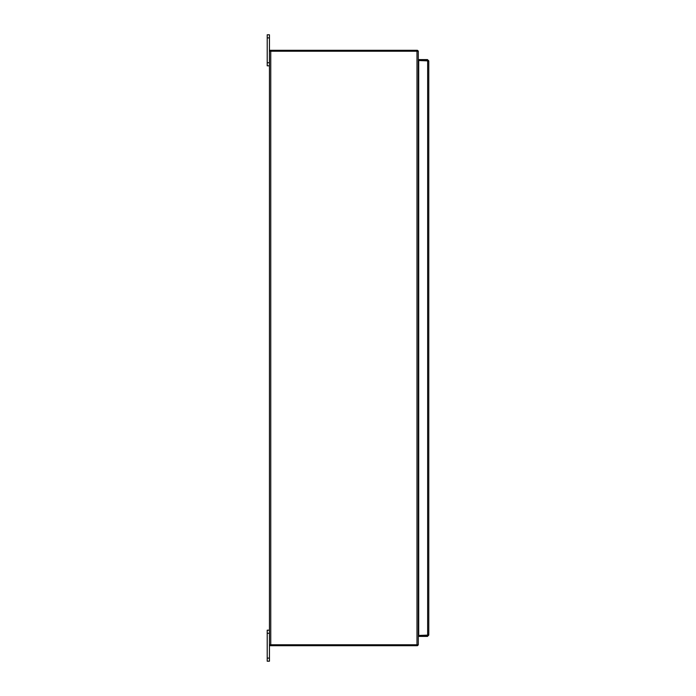<?xml version="1.0" encoding="UTF-8"?>
<svg xmlns="http://www.w3.org/2000/svg" width="696" height="696" viewBox="0 0 696 696"><rect width="100%" height="100%" fill="white"/><g stroke="black" fill="none" stroke-linecap="round" stroke-linejoin="round"><path stroke-width="1.04" d="M418.296 629.41L418.679 66.59M270.753 644.774L418.296 644.774L418.296 51.226L270.753 51.226L270.753 644.774L269.448 644.774L269.448 51.226L270.753 51.226M269.448 630.193L267.212 630.193L267.212 661.2L269.448 661.2L269.448 644.774M269.448 51.226L269.448 34.8L267.212 34.8L267.212 65.807L269.448 65.807M428.788 635.083L418.714 635.465L418.714 60.535L428.788 60.917L428.788 635.083L427.483 636.396L418.714 636.396L418.714 635.474L427.483 635.474L427.483 636.396M427.657 60.569L427.649 635.431M428.788 60.917L427.483 59.604L418.714 59.604L418.714 60.526L427.483 60.526L427.483 59.604M417.374 645.636A1.305 1.305 0 0 0 418.235 644.774M269.9 644.774L269.9 645.697L417.374 645.697L417.374 644.774M417.374 50.364A1.305 1.305 0 0 1 418.235 51.226M417.374 51.226L417.374 50.303L269.9 50.303L269.9 51.226M416.991 644.774L416.991 51.226M267.212 633.29L269.448 633.29M269.448 658.103L267.212 658.103M267.212 37.897L269.448 37.897M269.448 62.71L267.212 62.71"/></g></svg>

